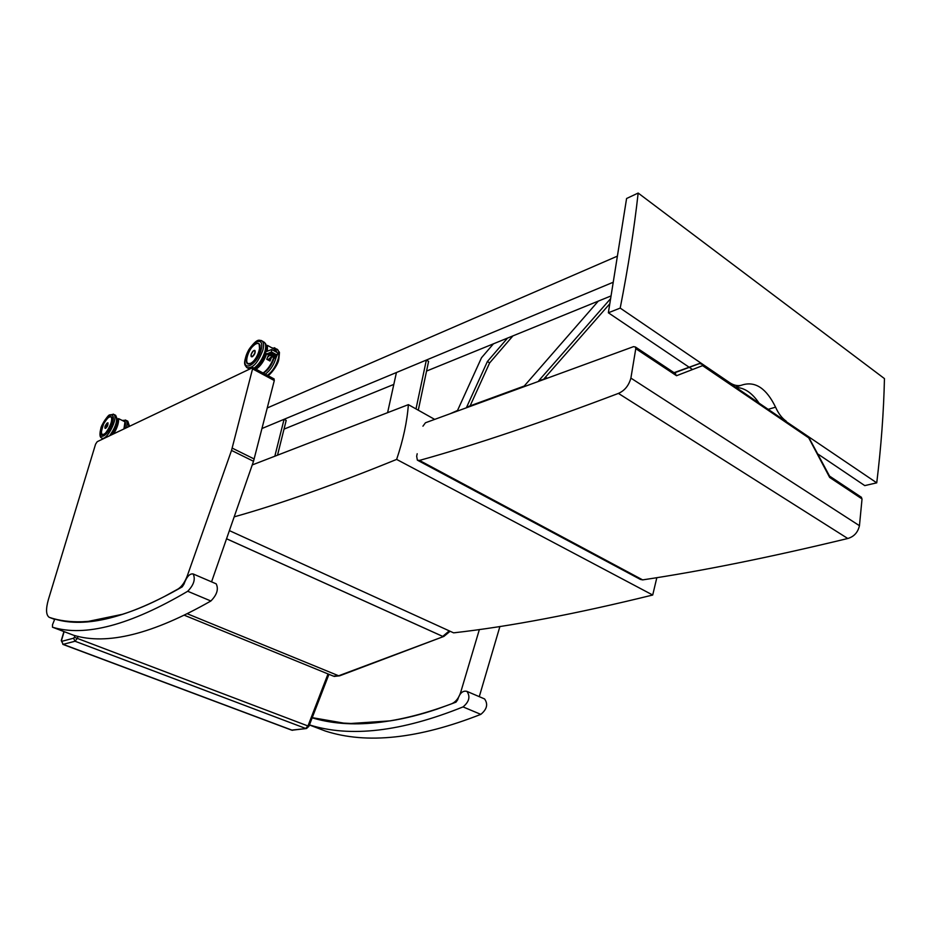 <?xml version="1.0" encoding="UTF-8"?>
<svg xmlns="http://www.w3.org/2000/svg" width="931" height="931" viewBox="0 0 931 931"><rect width="100%" height="100%" fill="white"/><g stroke="black" fill="none" stroke-linecap="round" stroke-linejoin="round"><path stroke-width="1.4" d="M479.372 629.519L460.647 692.466C458.762 698.134 455.794 701.893 451.768 703.743L437.209 709.061C420.777 714.601 405.113 718.534 390.229 720.862L350.987 723.48L343.667 723.108L311.233 717.475M499.912 626.482L479.279 696.667M95.579 444.157L97.231 441.666L252.906 367.547L231.528 450.429L187.317 575.777C184.908 582.143 181.824 586.553 178.054 589.009L164.647 596.387C149.612 604.219 135.519 610.189 122.392 614.309L88.422 621.361L82.231 621.745C70.139 622.117 59.27 620.698 49.611 617.474L49.157 617.288C45.98 614.96 45.724 609.049 48.389 599.564L95.579 444.157M253.034 369.13L274.296 380.535L273.97 378.859M274.296 380.535L253.511 461.287L211.558 581.852M339.862 675.72L333.368 676.115L184.571 615.333M187.527 613.855L338.663 675.778L443.75 636.467M786.23 421.184C781.959 418.205 778.409 413.539 775.57 407.161C766.539 388.658 755.646 381.198 742.88 384.771C738.667 386.412 734.268 385.702 729.683 382.664L620.197 308.091C628.146 267.628 634.127 229.27 638.166 193.054L884.45 378.603C883.717 411.828 881.157 446.577 876.746 482.84L785.764 421.312M759.056 403.135C752.085 392.894 744.416 387.668 736.06 387.471M620.197 308.091L608.362 312.781L626.586 198.501L638.166 193.054M692.559 369.537L689.219 367.291M689.021 367.151L608.362 312.781M876.746 482.84L864.759 485.61L818.221 454.235M656.832 577.662L652.712 595.025C575.87 613.936 509.501 626.551 453.595 632.847L229.387 530.612M652.712 595.025L396.641 459.414C403.193 439.921 407.103 421.662 408.372 404.648L434.684 419.392M234.181 516.856C279.661 504.113 333.822 484.97 396.641 459.414M252.243 464.941L408.372 404.648M847.78 538.502C770.007 557.297 701.625 571.087 642.658 579.885L419.45 460.426C475.159 444.925 541.481 422.581 618.417 393.406L847.78 538.502C854.018 536.675 857.905 532.404 859.453 525.689L630.892 378.102C628.786 385.609 624.631 390.706 618.417 393.406M419.45 460.426L417.356 460.158L416.669 456.237L417.193 453.746M418.042 460.519L640.353 579.408L642.658 579.885M807.98 436.441L829.672 477.44L862.036 498.935L860.791 496.863M862.036 498.935L859.453 525.689M630.892 378.102L635.78 348.66L676.523 375.717L702.579 365.65L808.585 437.768M422.942 426.177L425.455 422.767L633.534 346.646L635.431 347.007L635.78 348.66M829.672 477.44L829.556 476.067M699.565 363.544L701.799 364.149L702.579 365.65M674.742 373.145L676.523 375.717M699.472 363.486L674.032 372.679M483.934 698.657L484.574 698.937C488.24 704.139 486.983 709.282 480.815 714.368C418.566 738.83 366.767 744.393 325.396 731.056L325.315 731.021M309.453 724.9C350.242 737.724 401.436 731.731 463.044 706.908C469.212 701.753 470.504 696.563 466.897 691.361C462.777 690.383 459.716 693.176 457.691 699.728L456.015 702.137C398.2 724.411 349.94 729.543 311.21 717.533M215.643 583.597L216.178 583.83C218.75 589.079 216.981 594.804 210.871 600.995C152.8 634.081 107.065 645.509 73.665 635.268L73.607 635.245M184.001 584.086L182.208 586.879C128.269 617.649 85.792 628.39 54.778 619.08L52.508 624.713L52.473 627.203C85.07 637.141 130.154 625.155 187.713 591.266C193.811 584.971 195.626 579.21 193.171 573.962C189.703 573.38 186.642 576.755 184.001 584.086M268.803 354.92L269.827 355.165M267.418 353.803L274.692 357.76M277.473 352.733L277.88 353.594L275.937 355.177M265.847 351.813L271.631 349.521L271.48 351.965L276.332 354.618M274.843 357.725L275.553 358.447L277.822 353.733M265.498 351.953L265.463 353.14L274.854 357.69L275.145 357.085M271.48 351.965L267.546 353.605M269.024 353L275.308 356.468M275.413 356.282L269.164 353.117M270.758 352.314L276.041 354.979L275.623 355.817M276.041 354.979L270.898 352.43M269.897 352.651L275.727 355.63L270.025 352.779M268.151 353.338L275.006 357.12M275.111 356.922L268.291 353.466M266.15 346.053L267.453 345.401L274.389 349.23L274.68 351.196L274.564 349.986M271.712 356.585L269.99 360.96L266.813 359.238L268.559 354.827L266.766 359.261L270.025 361.03L271.643 357.062M268.559 354.827L266.813 359.238L270.025 361.03M269.257 359.063L268.919 360.378M254.71 350.382L254.966 350.522C255.571 352.605 254.687 354.676 252.324 356.736L251.335 356.713C253.977 355.898 255.175 353.838 254.919 350.498L254.023 350.452M124.091 428.819L125.126 421.894L118.621 418.647L117.329 419.241M117.329 419.299L118.412 418.671M119.552 430.983L114.036 433.625M105.727 428.33L105.098 428.318C107.205 427.306 108.147 425.479 107.926 422.837L105.727 428.33M284.013 429.133L393.825 384.41M426.538 371.073L611.05 295.918M274.831 456.213L284.071 419.311L262.018 428.493L613.226 282.244M267.278 407.953L617.393 256.141M418.287 410.199L428.597 361.379L426.351 360.064L415.994 408.918M387.599 412.666L396.431 372.516L426.351 360.064M277.519 455.178L286.189 420.416L284.071 419.311M598.284 301.12L524.234 386.039L466.652 407.126L487.39 361.519L507.57 338.069M512.923 335.893L489.648 362.892L470.12 405.858M489.648 362.892L487.39 361.519M493.43 343.83L481.513 357.737L457.517 410.478L450.22 413.701M547.3 378.195L538.746 380.732L610.62 298.63M609.793 303.762L544.03 378.801M546.555 378.463L546.683 377.823M460.647 692.466L461.38 692.78M49.611 617.474L54.65 619.418M187.317 575.777L188.155 576.138M231.528 450.429L253.511 461.287M232.238 448.137L254.21 459.006M450.115 631.265L443.854 636.432L442.714 636.408L226.547 538.781M449.254 630.869L442.737 636.397L226.559 538.758M63.936 631.567L61.271 640.54L63.133 644.345L61.26 640.598M61.516 640.4L64.111 631.637M75.015 635.617L74.34 637.258L77.308 638.387L78.146 636.35M74.34 637.258L73.584 638.201L61.714 641.354M306.264 728.554L291.601 730.113L62.808 644.357M328.015 673.928L307.963 725.971L308.894 726.331L328.946 674.312M73.584 638.201L75.027 641.238L63.133 644.345L292.113 730.195L306.497 728.519L308.894 726.331M75.027 641.238L77.308 638.387L307.963 725.971L305.671 728.449L75.027 641.238M775.57 407.161L768.18 409.337M740.901 385.387L735.502 387.098M699.379 363.509L674.265 372.831M463.044 706.908L480.815 714.368M309.418 724.97L325.396 731.056M187.713 591.266L210.871 600.995M52.473 627.203L73.665 635.268M274.203 357.911C271.654 365.348 268.023 370.422 263.298 373.122M272.818 348.357L273.621 348.799M274.738 350.65L274.889 351.313M265.254 374.169C270.258 370.503 273.912 364.905 276.193 357.376L276.321 356.852M276.844 352.384L275.39 348.322L274.238 347.717M276.437 348.904L277.485 349.474C279.091 351.057 279.358 354.071 278.288 358.528C276.018 366.058 272.364 371.644 267.36 375.298M267.791 356.992L269.909 355.211M272.003 356.352L267.884 359.82M275.774 355.782L275.25 356.492L269.28 352.919M275.46 356.433L274.936 357.143L268.407 353.256M275.727 355.63L270.153 352.57M276.1 355.095L271.026 352.232M274.796 357.574L267.278 353.687M267.104 345.552L266.953 351.371M266.359 353.617C263.857 360.751 260.308 365.895 255.722 369.06M256.095 369.258C260.668 365.999 264.183 360.844 266.673 353.792M267.348 351.22L267.453 345.401M263.124 373.028C267.732 369.886 271.27 364.766 273.749 357.667C271.305 364.731 267.779 369.863 263.182 373.063M273.644 357.609C271.177 364.638 267.651 369.77 263.077 373.005M251.009 356.096L251.126 354.525C253.441 350.009 254.733 349.381 255.013 352.616C252.685 357.132 251.393 357.772 251.126 354.525C252.243 351.557 253.511 350.219 254.919 350.498L254.989 350.545M250.369 363.835L248.437 364.056M257.433 343.341L259.167 343.83L260.086 345.622M246.482 359.645C245.388 369.432 257.072 361.496 259.679 350.545C260.889 343.353 258.946 341.572 253.826 345.203M261.087 349.858C257.014 365.476 241.373 372.912 245.621 357.457C249.566 342.224 265.172 334.31 261.087 349.858M263.252 341.619L262.158 341.025C259.516 340.816 258.318 336.522 248.763 349.765C241.711 365.185 245.481 364.964 246.703 367.57C252.638 368.711 258.038 362.881 262.879 350.079C263.973 345.61 263.741 342.596 262.158 341.025L261.017 340.42M265.556 351.918C266.801 342.794 265.87 344.703 264.276 342.189C265.859 343.76 266.103 346.774 264.998 351.243C262.682 358.807 259.027 364.44 254.035 368.152M249.194 368.967L247.693 368.106M259.842 344.842L259.167 343.865C257.759 342.433 255.222 343.69 251.545 347.635C250.427 348.497 246.168 356.352 246.517 361.181L247.646 363.649L251.358 363.288L254.116 360.879C254.477 360.378 255.978 359.61 259.668 350.556L259.167 343.83M250.579 363.334C242.793 367.151 247.972 347.717 255.711 343.958C263.578 339.896 258.411 359.634 250.579 363.334M101.549 433.276L102.27 434.486C100.513 435.557 101.002 431.914 103.737 423.582C110.684 413.178 110.033 417.67 111.266 416.925C115.002 419.427 105.831 437.244 102.224 434.498L101.654 433.753M101.456 430.145C100.42 448.358 120.832 408.709 107.624 418.147M100.955 428.458C104.959 415.04 116.538 409.175 112.418 422.837C108.31 436.558 96.754 442.05 100.955 428.458M115.13 415.063L115.653 415.319C117.946 419.893 115.944 426.701 109.649 435.72M111.08 435.033C114.781 431.367 118.167 419.392 117.329 419.264L115.653 415.319L113.71 414.376L109.59 414.889C108.077 414.865 100.792 425.746 100.839 428.563C99.454 434.195 99.722 437.326 101.63 437.942C106.32 442.004 118.982 417.309 113.71 414.376L113.128 414.109M125.01 421.731L123.928 428.888M118.318 418.775C118.481 423.209 116.759 428.307 113.14 434.055M113.663 433.799C117.19 428.016 118.842 422.965 118.621 418.647M104.889 427.957L105.04 426.27C110.847 415.808 105.447 433.671 105.04 426.27L108.008 422.872M122.683 420.603C125.452 420.207 126.139 422.837 124.742 428.504M127.279 420.94L128.85 426.538M126.523 427.655C127.407 423.803 127.186 421.336 125.883 420.265L125.289 419.997M110.894 416.739L109.497 416.937M102.27 434.486L103.225 434.707M103.969 434.137C98.197 436.976 103.388 419.869 109.113 417.1C114.955 414.074 109.753 431.414 103.969 434.137M252.906 367.547L274.145 378.952M339.699 675.801L334.136 676.43M339.757 675.778L443.645 636.501M291.729 730.16L292.706 730.288M829.754 476.474L808.608 437.035M808.504 436.802L701.799 364.149M674.347 372.889L699.996 363.393M675.65 373.75L635.431 347.007M861.547 497.375L829.614 476.137M484.574 698.937L466.897 691.361M216.178 583.83L193.171 573.962M267.849 375.565C269.676 375.542 278.125 365.231 278.823 359.238C279.859 348.566 279.742 354.315 277.485 349.474L271.608 347.694M275.297 358.516L272.038 356.724L268.175 359.971M271.631 349.521L277.659 352.837M268.873 355.002L265.742 353.291M267.209 345.424L266.138 345.983M274.494 349.358L274.785 351.255M254.547 368.42C256.141 368.513 264.451 358.447 265.265 352.977M103.329 438.745L102.119 438.175M125.126 421.894L124.102 428.807M122.298 420.416L125.883 420.265L127.803 421.196L129.49 426.235"/></g></svg>

